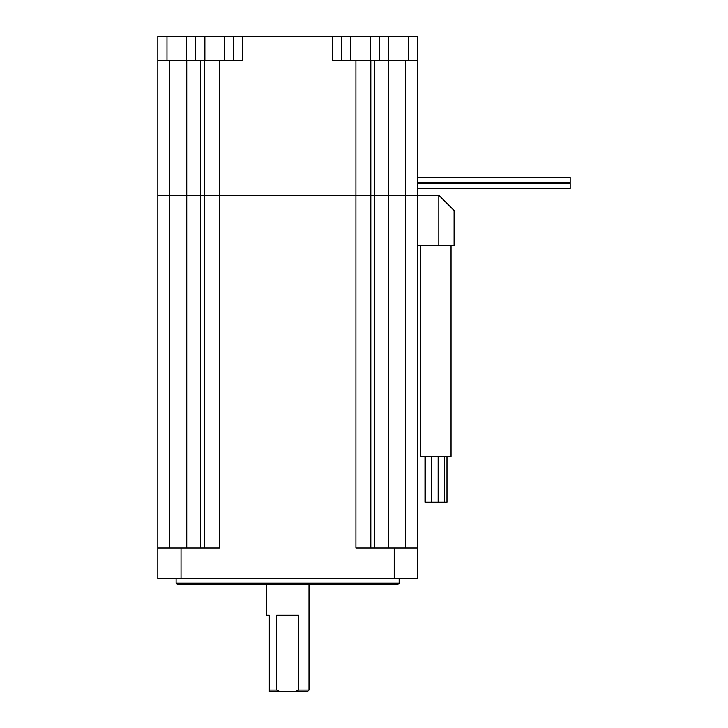 <?xml version="1.0" encoding="UTF-8"?>
<svg xmlns="http://www.w3.org/2000/svg" width="728" height="728" viewBox="0 0 728 728"><rect width="100%" height="100%" fill="white"/><g stroke="black" fill="none" stroke-linecap="round" stroke-linejoin="round"><path stroke-width="1.09" d="M447.001 456.401L447.001 502.22L425.689 502.22L425.689 456.401M425.689 502.22L424.997 502.22L424.997 456.401M444.662 502.22L444.662 456.401M438.165 502.22L438.165 456.401M431.449 502.22L431.449 456.401M451.051 245.636L451.051 456.401L420.511 456.401L420.511 245.636M399.162 583.164L397.643 584.693L177.632 584.693L176.103 583.164L399.162 583.164L399.162 578.578M266.257 584.693L266.257 615.233L269.305 615.233L269.305 690.071L276.622 690.071L276.622 615.233L298.653 615.233L298.653 690.071L309.018 690.071L309.018 584.693M176.103 583.164L176.103 578.578M276.622 690.071L279.998 691.6L269.305 691.6L269.305 690.071L269.305 691.6M438.838 195.241L454.108 210.51L454.108 245.636L417.453 245.636L417.453 195.241L417.453 548.038L355.928 548.038L355.928 195.241L219.346 195.241L438.838 195.241L438.838 245.636M157.821 60.833L169.761 60.833L169.761 195.241L157.821 195.241L219.346 195.241L219.346 548.038L157.821 548.038L157.821 36.4L157.821 578.578L417.453 578.578L417.453 548.038M279.998 691.6L295.277 691.6L298.653 690.071M309.018 690.071L307.489 691.6L295.277 691.6M417.453 177.523L570.179 177.523L570.179 182.41L417.453 182.41M417.453 183.629L570.179 183.629L570.179 188.516L417.453 188.516M157.821 36.4L417.453 36.4L417.453 195.241L405.514 195.241L405.514 548.038M169.761 548.038L169.761 195.241L219.346 195.241L219.346 60.833L242.77 60.833L242.77 36.4M169.761 60.833L219.346 60.833M332.505 36.4L332.505 60.833L417.453 60.833M355.928 60.833L355.928 195.241L405.514 195.241L405.514 60.833M341.669 36.4L341.669 60.833M379.561 36.4L379.561 60.833M195.714 60.833L195.714 36.4M233.606 60.833L233.606 36.4M181.035 578.578L181.035 548.038M394.239 578.578L394.239 548.038M388.524 60.833L388.524 548.038M374.629 60.833L374.629 548.038M370.834 60.833L370.834 548.038M204.441 60.833L204.441 548.038M200.637 60.833L200.637 548.038M186.75 60.833L186.75 548.038M370.397 60.833L370.397 36.4M350.832 36.4L350.832 60.833M408.29 60.833L408.29 36.4M388.725 36.4L388.725 60.833M186.55 60.833L186.55 36.4M166.985 36.4L166.985 60.833M224.442 60.833L224.442 36.4M204.877 36.4L204.877 60.833"/></g></svg>
